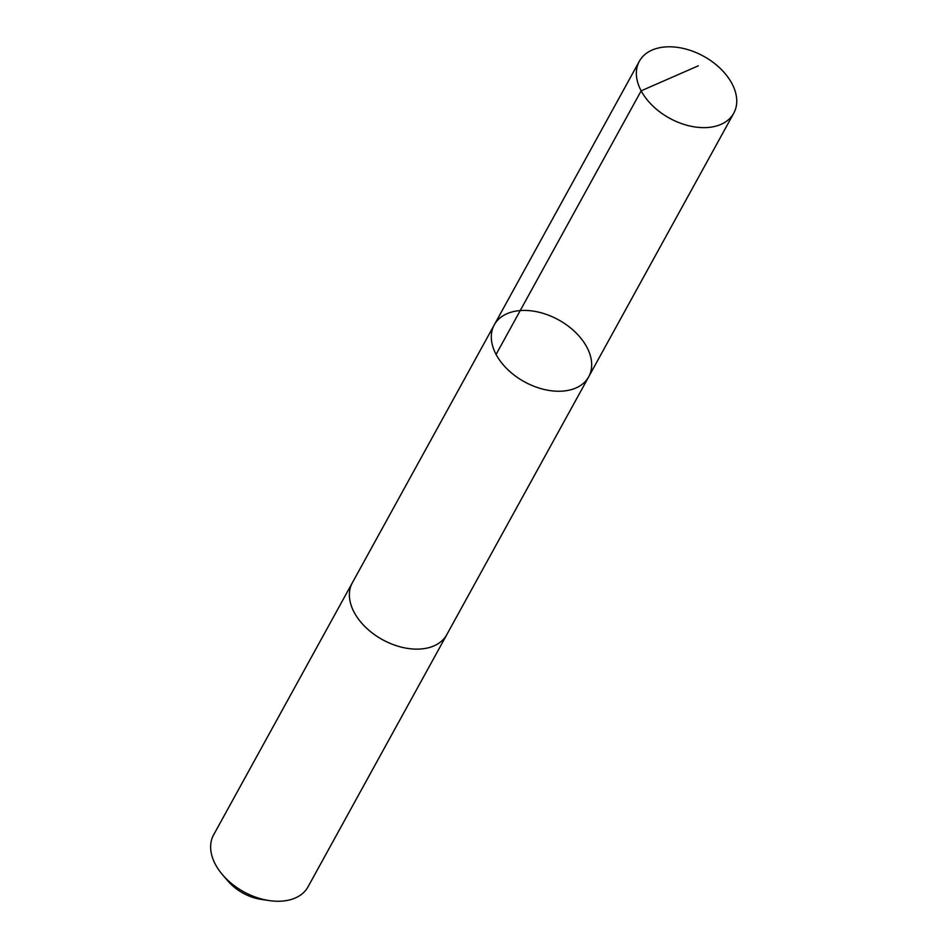 <?xml version="1.0" encoding="UTF-8"?>
<svg xmlns="http://www.w3.org/2000/svg" width="948" height="948" viewBox="0 0 948 948"><rect width="100%" height="100%" fill="white"/><g stroke="black" fill="none" stroke-linecap="round" stroke-linejoin="round"><path stroke-width="1.42" d="M588.696 376.806L446.769 634.686A53.882 35.349 -151.2 0 1 390.931 643.704A53.882 35.349 -151.2 0 1 352.372 582.736L494.287 324.856A53.882 35.349 28.8 0 0 524.445 381.807A53.882 35.349 28.8 0 0 588.696 376.806A53.882 35.349 28.8 0 0 550.124 315.838A53.882 35.349 28.8 0 0 494.287 324.856A53.882 35.349 28.8 0 0 524.445 381.807A53.882 35.349 28.8 0 0 588.696 376.806L733.764 113.191A53.882 35.349 -151.2 0 1 677.915 122.209A53.882 35.349 -151.2 0 1 639.355 61.229A53.882 35.349 -151.2 0 1 695.204 52.223A53.882 35.349 -151.2 0 1 733.764 113.191M447.041 634.2A53.882 35.349 -151.2 0 1 446.781 634.698A53.882 35.349 -151.2 0 1 390.931 643.704A53.882 35.349 -151.2 0 1 352.36 582.736A53.882 35.349 -151.2 0 1 352.644 582.25M446.781 634.698L308.041 886.818A53.882 35.349 -151.2 0 1 269.351 900.6A53.882 35.349 -151.2 0 1 252.192 895.824A53.882 35.349 -151.2 0 1 222.673 874.921A53.882 35.349 -151.2 0 1 213.62 834.856L352.36 582.736M269.351 900.6L261.233 899.403A38.335 25.146 -151.2 0 1 249.028 896.014A38.335 25.146 -151.2 0 1 228.03 881.142L222.673 874.921M698.344 65.803L641.168 90.818L496.088 354.434M494.287 324.856L639.355 61.229"/></g></svg>
